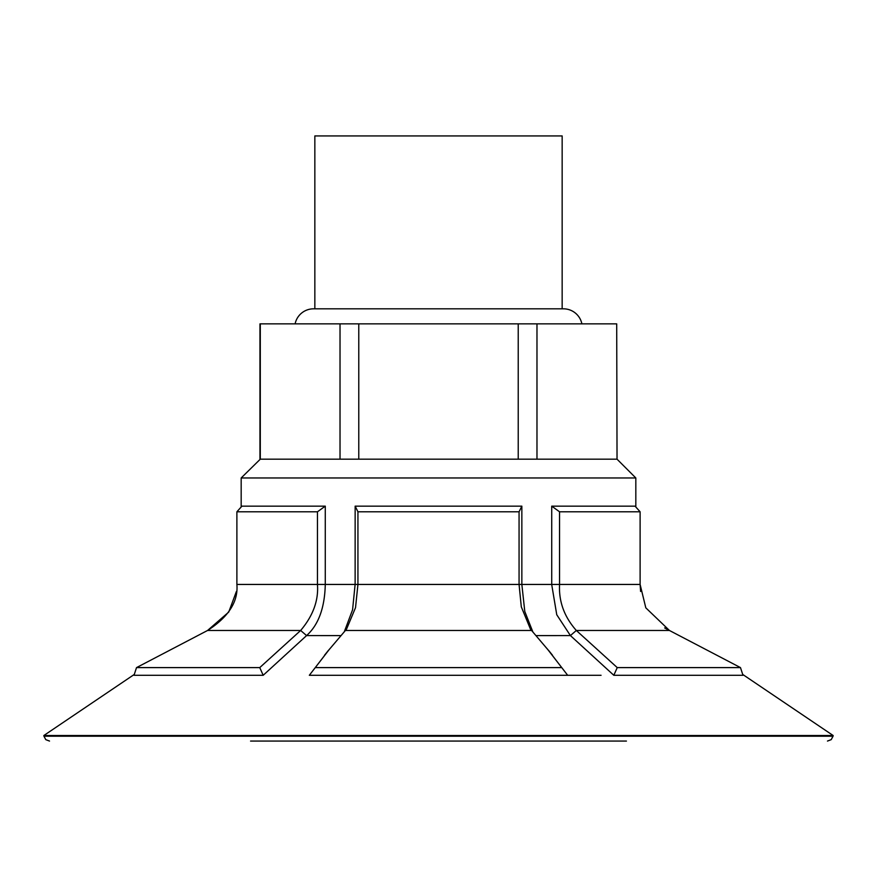<?xml version="1.0" encoding="UTF-8"?>
<svg xmlns="http://www.w3.org/2000/svg" width="877" height="877" viewBox="0 0 877 877"><rect width="100%" height="100%" fill="white"/><g stroke="black" fill="none" stroke-linecap="round" stroke-linejoin="round"><path stroke-width="1.32" d="M295.11 323.865A18.79 18.79 0 0 1 313.527 308.825L563.462 308.825A18.79 18.79 0 0 1 581.889 323.865M601.063 675.29L309.329 675.29L567.671 675.29L548.432 650.317L530.464 629.16L521.3 606.829L519.063 584.444L519.063 511.795L521.848 506.15L521.848 584.444L524.786 611.477L532.843 631.878M616.706 323.865L617.035 459.175L616.706 323.865L536.976 323.865L536.976 459.175L518.23 459.175L518.23 323.865L358.77 323.865L358.77 459.175L340.024 459.175L340.024 323.865L259.965 323.865L259.965 459.175L617.035 459.175L635.825 477.965L241.175 477.965L241.175 506.994L236.889 511.795L236.889 584.444C238.358 601.556 228.579 616.904 207.564 630.475L228.722 612.08L236.395 591.482M355.152 506.15L357.937 511.795L357.937 584.444L355.13 584.444L355.152 506.15L521.848 506.15M551.721 584.444L551.721 506.15L635.069 506.15L640.111 511.795L640.111 584.444L640.111 511.795L559.548 511.795L559.548 584.444C558.704 601.556 564.295 616.904 576.332 630.475L570.412 635.584L613.812 675.29L742.983 675.29L740.484 667.605L669.436 630.475L645.812 607.838L640.111 584.444L640.605 591.471M357.937 511.795L519.063 511.795M134.017 675.29L136.516 667.605L207.564 630.475L300.658 630.475C313.078 615.753 318.68 600.405 317.452 584.444L317.452 511.795L236.889 511.795L241.931 506.15L325.279 506.15L325.279 584.444C324.731 607.805 318.504 624.862 306.588 635.584L263.188 675.29L134.017 675.29L263.188 675.29L259.756 667.605L300.658 630.475L306.588 635.584L340.868 635.595M317.452 511.795L325.279 506.15M329.708 648.892L309.329 675.29L315.26 667.605L561.74 667.605M43.85 735.518L43.949 736.209L833.051 736.209L833.15 735.518L43.85 735.518L134.28 674.446M136.516 667.605L259.756 667.605M236.889 584.444L355.119 584.444L352.576 609.778L344.332 631.67M640.111 584.444L357.937 584.444L355.525 607.662L346.536 629.149L328.557 650.317L315.26 667.605M547.127 648.695L567.671 675.29M551.721 506.15L559.548 511.795M551.688 584.444L556.752 614.733L570.412 635.584L536.121 635.595M664.645 627.932L669.436 630.475L576.332 630.475L617.244 667.605L613.812 675.29L730.508 675.29M617.244 667.605L740.484 667.605L742.983 675.29M635.825 477.965L635.825 506.994L640.111 511.795M669.436 630.475L740.484 667.605M626.43 741.065L250.57 741.065M314.843 308.825L314.843 135.935L562.157 135.935L562.157 308.825M260.294 323.865L260.294 459.175L241.175 477.965M518.23 323.865L536.976 323.865M340.024 323.865L358.77 323.865M345.406 630.475L531.594 630.475M324.512 655.251L328.469 650.317M552.499 655.251L548.531 650.317M833.051 736.209L831.199 739.651L827.471 741.065M43.949 736.209L45.801 739.651L49.529 741.065M833.15 735.518L742.709 674.446"/></g></svg>
